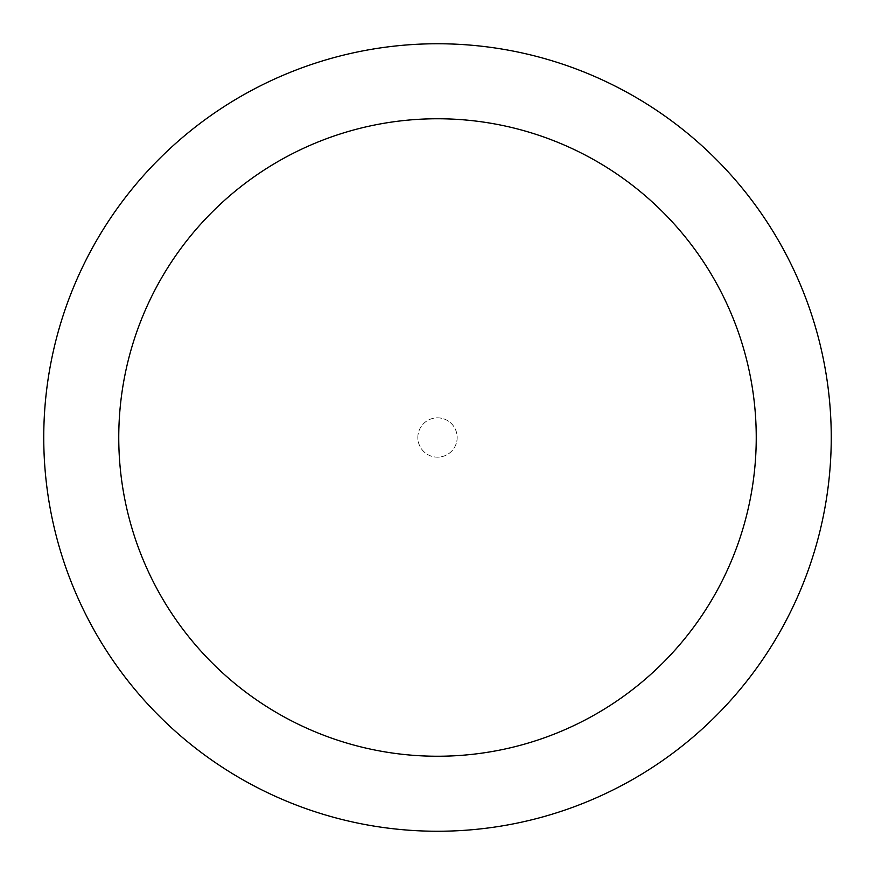 <?xml version="1.0" encoding="UTF-8"?>
<svg xmlns="http://www.w3.org/2000/svg" width="875" height="875" viewBox="0 0 875 875"><rect width="100%" height="100%" fill="white"/><g stroke="black" fill="none" stroke-linecap="round" stroke-linejoin="round"><path stroke-width="0.66" stroke-dasharray="4.38 3.28" d="M417.834 437.5A19.666 19.666 0 0 1 437.5 417.834A19.666 19.666 0 0 1 457.166 437.5A19.666 19.666 0 0 1 437.5 457.166A19.666 19.666 0 0 1 417.834 437.5A19.666 19.666 0 0 1 437.5 417.834A19.666 19.666 0 0 1 457.166 437.5A19.666 19.666 0 0 1 437.5 457.166A19.666 19.666 0 0 1 417.834 437.5M43.75 437.5A393.75 393.75 0 0 1 437.5 43.75A393.75 393.75 0 0 1 831.25 437.5A393.75 393.75 0 0 1 437.5 831.25A393.75 393.75 0 0 1 43.75 437.5"/><path stroke-width="1.31" d="M756.241 437.5A318.741 318.741 0 0 0 437.5 118.759A318.741 318.741 0 0 0 118.759 437.5A318.741 318.741 0 0 0 437.5 756.241A318.741 318.741 0 0 0 756.241 437.5M43.75 437.5A393.75 393.75 0 0 1 437.5 43.75A393.75 393.75 0 0 1 831.25 437.5A393.75 393.75 0 0 1 437.5 831.25A393.75 393.75 0 0 1 43.75 437.5"/></g></svg>

